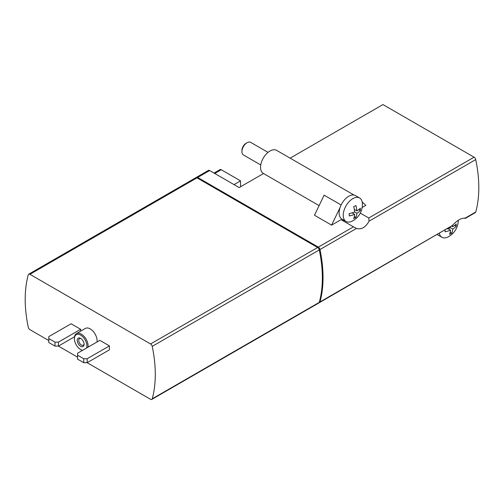 <?xml version="1.0" encoding="UTF-8"?>
<svg xmlns="http://www.w3.org/2000/svg" width="504" height="504" viewBox="0 0 504 504"><rect width="100%" height="100%" fill="white"/><g stroke="black" fill="none" stroke-linecap="round" stroke-linejoin="round"><path stroke-width="0.76" d="M464.619 217.993L464.927 218.27C461.475 217.829 457.267 220.254 452.309 225.559L319.53 302.583A2.419 1.399 -120 0 0 319.971 301.959A121.036 69.88 -120 0 0 319.971 249.524A2.419 1.399 -120 0 0 318.32 247.118L197.662 177.458A2.419 1.399 -120 0 0 196.453 177.339A2.419 1.399 -120 0 0 196.163 177.622M465.343 218.383L475.291 212.65A2.419 1.399 -120 0 0 475.732 212.033A121.036 69.88 -120 0 0 475.732 159.592A2.419 1.399 -120 0 0 474.081 157.191L382.946 104.574L290.134 158.155M318.32 247.118L353.455 226.832L356.454 228.463C361.418 229.78 365.62 227.354 369.067 221.174L368.764 217.993L360.291 213.104M319.139 302.696A2.419 1.399 -120 0 0 319.53 302.583M353.455 226.832L341.057 219.675L331.594 225.137L314.477 215.252L324.122 195.161L341.12 204.977M362.162 207.491L365.828 205.374L362.193 201.997M196.453 177.339L208.436 170.421A2.419 1.399 60 0 1 209.645 170.541L239.161 187.583L263.51 173.527M87.16 358.747L109.418 345.901L99.83 340.364L77.578 353.216L77.578 355.188L83.74 358.747L87.16 358.747L87.16 362.697L150.57 399.307A2.419 1.399 -120 0 0 151.78 399.426L318.843 302.98A2.419 1.399 -120 0 0 319.284 302.356A121.036 69.88 -120 0 0 319.284 249.921A2.419 1.399 -120 0 0 317.633 247.514L196.982 177.855A2.419 1.399 -120 0 0 195.766 177.736L28.709 274.189A2.419 1.399 -120 0 0 28.268 274.806A121.036 69.88 -120 0 0 28.268 327.247A2.419 1.399 -120 0 0 29.919 329.647L48.819 340.565M151.78 399.426A2.419 1.399 -120 0 0 152.221 398.809A121.036 69.88 -120 0 0 152.221 346.374A2.419 1.399 -120 0 0 150.57 343.967L29.919 274.308A2.419 1.399 -120 0 0 28.709 274.189M48.819 338.587L54.986 342.147L58.407 342.147L80.659 329.295L71.077 323.763L48.819 336.609L48.819 342.537L54.986 346.097L58.407 346.097L77.578 357.166M80.659 329.295L80.659 331.159M109.418 345.901L109.418 349.852L87.16 362.697L83.74 362.697L77.578 359.144L77.578 355.188M97.001 342.002A9.683 5.588 -120 0 0 93.372 331.582A9.683 5.588 -120 0 0 85.403 328.425L76.425 333.61A9.683 5.588 -120 0 0 74.416 338.039L74.416 338.738A8.826 5.097 -120 0 0 80.659 349.549A8.826 5.097 -120 0 0 82.599 350.311M81.264 349.896L80.659 349.549L81.264 349.902A9.683 5.588 -120 0 0 81.264 349.902A9.683 5.588 -120 0 0 82.385 350.438M88.017 347.187A9.683 5.588 -120 0 0 84.395 336.766A9.683 5.588 -120 0 0 76.425 333.61M86.593 348.012A8.826 5.097 -120 0 0 81.642 335.79A8.826 5.097 -120 0 0 74.416 338.738M80.659 346.298A4.838 2.797 -120 0 0 84.08 344.32A4.838 2.797 -120 0 0 80.659 338.392A4.838 2.797 -120 0 0 77.238 340.364A4.838 2.797 -120 0 0 80.659 346.298M81.05 338.644A3.793 2.192 -120 0 0 79.506 338.631A3.793 2.192 -120 0 0 78.92 341.668A3.793 2.192 -120 0 0 81.402 345.013A3.793 2.192 -120 0 0 83.299 345.202A3.793 2.192 -120 0 0 84.061 343.854M83.74 358.747L83.74 362.697M54.986 342.147L54.986 346.097M58.407 342.147L58.407 346.097L74.51 336.798M319.612 251.528L319.612 249.845L319.202 249.606M234.026 184.621L240.534 180.86L221.256 169.735A2.419 1.399 -120 0 0 220.046 169.615L214.042 173.08M240.534 186.795L240.534 180.86M354.091 195.079L276.627 150.356A13.312 7.686 120 0 0 263.39 157.916A13.312 7.686 120 0 0 263.17 173.332L319.101 205.626M352.819 220.79A13.558 7.825 -60 0 1 352.372 221.036A13.558 7.825 -60 0 1 346.04 221.458L341.933 219.089A13.558 7.825 120 0 1 340.143 207.333L331.594 225.137M341.863 220.141A14.522 8.385 120 0 0 344.541 220.594M349.196 215.933A16.569 9.563 -120 0 0 349.196 213.557A18.661 10.773 0 0 0 354.671 211.976A18.491 10.678 -120 0 0 353.663 206.646A17.256 9.96 0 0 0 355.893 205.563A18.717 10.811 60 0 1 356.889 210.88A18.661 10.773 0 0 0 360.341 208.133A17.797 10.275 60 0 1 360.341 210.502A18.661 10.773 180 0 1 356.889 213.255A18.717 10.811 60 0 1 355.893 217.426A17.256 9.96 180 0 1 353.663 218.509A18.491 10.678 -120 0 0 354.671 214.345A18.661 10.773 180 0 1 349.196 215.933M346.04 221.458A13.558 7.825 -60 0 1 346.04 205.808A13.558 7.825 -60 0 1 359.598 197.977A13.558 7.825 -60 0 1 362.395 203.679A18.717 18.717 0 0 1 352.372 221.036M340.143 207.333A13.558 7.825 -60 0 1 355.49 195.609L359.598 197.977M260.763 164.959L243.426 154.948A7.264 4.196 -60 0 1 241.926 151.622A7.264 4.196 -60 0 1 247.061 142.733A7.264 4.196 -60 0 1 250.69 142.367L268.027 152.378M241.926 151.622L241.926 150.412A5.777 3.339 -60 0 1 246.009 143.338L247.061 142.733M452.598 225.238A18.717 10.811 60 0 1 452.743 226.693A18.661 10.773 -0 0 0 456.196 223.946A17.797 10.275 60 0 1 456.196 226.315A18.661 10.773 180 0 1 452.743 229.068A18.717 10.811 60 0 1 451.748 233.239A17.256 9.96 180 0 1 449.518 234.322A18.491 10.678 -120 0 0 450.526 230.158A18.661 10.773 180 0 1 445.051 231.746A16.569 9.563 -120 0 0 445.089 230.089M447.098 228.929A18.661 10.773 -0 0 0 450.526 227.789A18.491 10.678 -120 0 0 450.456 226.989M448.673 236.603A13.558 7.825 -60 0 1 448.226 236.849A13.558 7.825 -60 0 1 441.895 237.271A13.558 7.825 -60 0 1 439.337 233.415M441.895 237.271L437.787 234.902A13.558 7.825 -60 0 1 437.308 234.581M358.779 209.601L360.341 210.502M354.444 209.966L354.873 209.721M354.671 211.976L356.889 213.255M354.344 209.412L356.889 210.88M352.126 212.877L354.671 214.345M354.344 216.531L355.893 217.426M352.819 213.28L352.819 212.663M454.633 225.414L456.196 226.315M451.748 226.126L452.743 226.693M447.98 228.69L450.526 230.158M450.198 232.344L451.748 233.239M450.526 227.789L452.743 229.068M448.673 229.093L448.673 228.476M464.927 218.27L475.732 212.033M369.067 221.174L475.732 159.592M319.971 249.524L356.454 228.463M319.971 301.959L452.309 225.559M368.764 217.993L474.081 157.191M197.662 177.458L209.645 170.541M150.57 343.967L317.633 247.514M29.919 274.308L196.982 177.855M152.221 346.374L319.284 249.921M152.221 398.809L319.284 302.356M214.754 173.489L221.256 169.735M448.226 236.849A18.717 18.717 0 0 0 458.262 220.305"/></g></svg>
